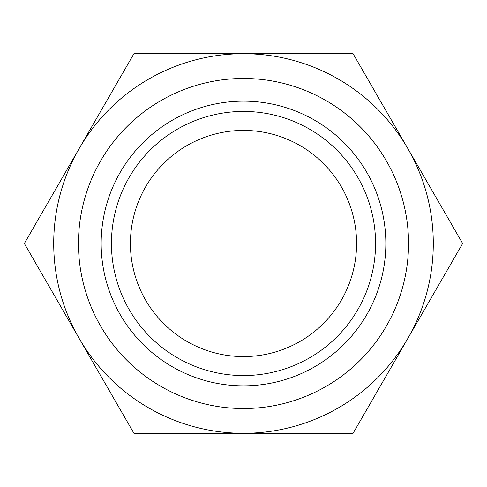 <?xml version="1.0" encoding="UTF-8"?>
<svg xmlns="http://www.w3.org/2000/svg" width="487" height="487" viewBox="0 0 487 487"><rect width="100%" height="100%" fill="white"/><g stroke="black" fill="none" stroke-linecap="round" stroke-linejoin="round"><path stroke-width="0.73" d="M243.5 78.462A165.038 165.038 0 0 1 408.538 243.5A165.038 165.038 0 0 1 243.5 408.538A165.038 165.038 0 0 1 78.462 243.5A165.038 165.038 0 0 1 243.5 78.462M243.5 385.844A142.344 142.344 0 0 0 385.844 243.5A142.344 142.344 0 0 0 243.5 101.156A142.344 142.344 0 0 0 101.156 243.5A142.344 142.344 0 0 0 243.5 385.844M243.5 356.581A113.081 113.081 0 0 1 130.419 243.5A113.081 113.081 0 0 1 243.5 130.419A113.081 113.081 0 0 1 356.581 243.5A113.081 113.081 0 0 1 243.5 356.581M243.5 111.438A132.062 132.062 0 0 0 111.438 243.5A132.062 132.062 0 0 0 243.5 375.562A132.062 132.062 0 0 0 375.562 243.5A132.062 132.062 0 0 0 243.5 111.438M243.5 433.29A189.79 189.79 0 0 0 407.863 148.608A189.79 189.79 0 0 0 79.138 148.608A189.79 189.79 0 0 0 243.5 433.29L133.925 433.29L24.35 243.5L133.925 53.71L353.075 53.71L462.65 243.5L353.075 433.29L243.5 433.29"/></g></svg>
